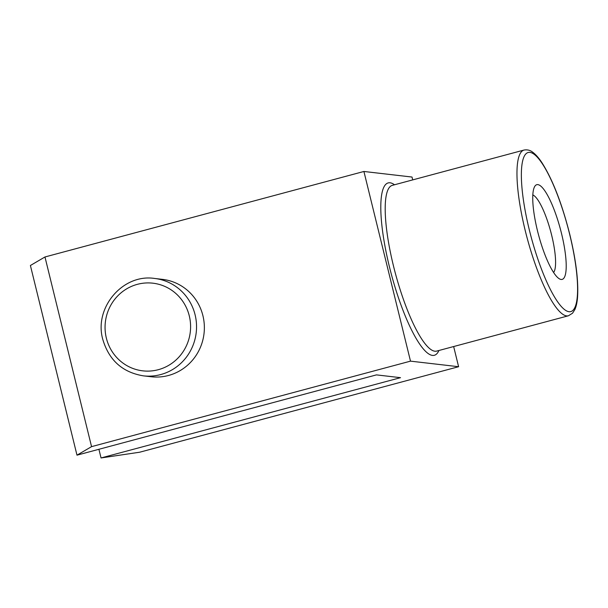 <?xml version="1.0" encoding="UTF-8"?>
<svg xmlns="http://www.w3.org/2000/svg" width="608" height="608" viewBox="0 0 608 608"><rect width="100%" height="100%" fill="white"/><g stroke="black" fill="none" stroke-linecap="round" stroke-linejoin="round"><path stroke-width="0.91" d="M537.449 230.652A49.02 11.301 75 0 0 559.223 278.738A49.02 11.301 75 0 0 561.503 233.434A49.02 11.301 75 0 0 534.561 186.74A49.02 11.301 75 0 0 537.449 230.652M400.512 377.674L376.458 374.885L76.988 455.164L91.557 446.644L410.499 361.144L458.607 366.715L139.673 452.215L101.042 457.953L400.512 377.674M98.914 449.289L101.042 457.953M412.718 179.892L412.019 177.042L363.911 171.471L44.969 256.971L30.4 265.498L76.988 455.164M202.92 315.712A49.02 47.5 -83.4 0 0 162.48 279.368L154.668 278.464A49.02 47.5 -83.4 0 1 195.1 314.807A49.02 47.5 -83.4 0 1 143.389 375.85L151.21 376.755A49.02 47.5 -83.4 0 0 202.92 315.712M553.607 272.498A40.728 9.394 75 0 0 551.676 235.288A40.728 9.394 75 0 0 532.813 194.94M453.652 346.545L458.607 366.715M363.911 171.471L410.499 361.144M44.969 256.971L91.557 446.644M569.681 234.384A82.354 18.992 75 0 0 529.91 152.38A82.354 18.992 75 0 0 529.272 229.702A82.354 18.992 75 0 0 569.042 311.706A82.354 18.992 75 0 0 569.681 234.384M189.293 315.902A44.118 42.75 -83.4 0 0 137.34 284.339A44.118 42.75 -83.4 0 0 106.362 338.132A44.118 42.75 -83.4 0 0 158.308 369.694A44.118 42.75 -83.4 0 0 189.293 315.902M525.206 230.47A85.781 19.783 75 0 0 568.465 315.765L572.538 313.211L574.902 309.495C576.338 306.219 577.235 301.91 577.592 296.567C578.504 280.478 575.898 259.768 569.787 234.43C561.936 203.429 552.596 179.436 541.774 162.442C538.711 157.822 535.694 154.424 532.745 152.251C530.298 150.229 527.402 149.492 524.035 150.047A85.781 19.783 75 0 0 525.206 230.47M524.035 150.047L392.274 185.372A85.781 19.783 75 0 0 393.437 265.795A85.781 19.783 75 0 0 436.696 351.09L568.465 315.765M394.508 184.771A89.216 20.573 75 0 0 389.371 266.562A89.216 20.573 75 0 0 438.93 350.489M154.668 278.464C122.862 273.456 93.7 307.815 102.805 339.439C108.961 360.225 122.489 372.362 143.389 375.85"/></g></svg>
